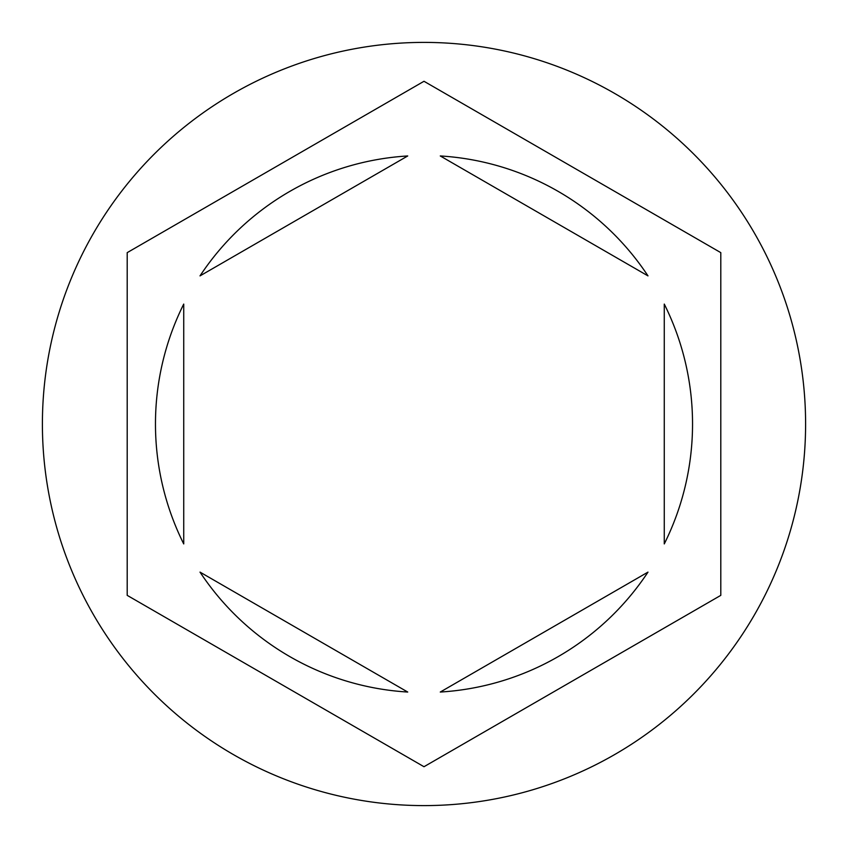 <?xml version="1.0" encoding="UTF-8"?>
<svg xmlns="http://www.w3.org/2000/svg" width="848" height="848" viewBox="0 0 848 848"><rect width="100%" height="100%" fill="white"/><g stroke="black" fill="none" stroke-linecap="round" stroke-linejoin="round"><path stroke-width="1.27" d="M805.6 424A381.6 381.6 0 0 0 424 42.4A381.6 381.6 0 0 0 42.4 424A381.6 381.6 0 0 0 424 805.6A381.6 381.6 0 0 0 805.6 424M155.47 424A268.53 268.53 0 0 0 183.73 543.928L183.73 304.072A268.53 268.53 0 0 0 155.47 424M647.989 275.886A268.53 268.53 0 0 0 440.271 155.958L647.989 275.886M664.27 543.928A268.53 268.53 0 0 0 664.27 304.072L664.27 543.928M440.271 692.042A268.53 268.53 0 0 0 647.989 572.114L440.271 692.042M200.011 572.114A268.53 268.53 0 0 0 407.729 692.042L200.011 572.114M720.8 252.64L424 81.281L127.2 252.64L127.2 595.36L424 766.719L720.8 595.36L720.8 252.64M407.729 155.958A268.53 268.53 0 0 0 200.011 275.886L407.729 155.958"/></g></svg>
